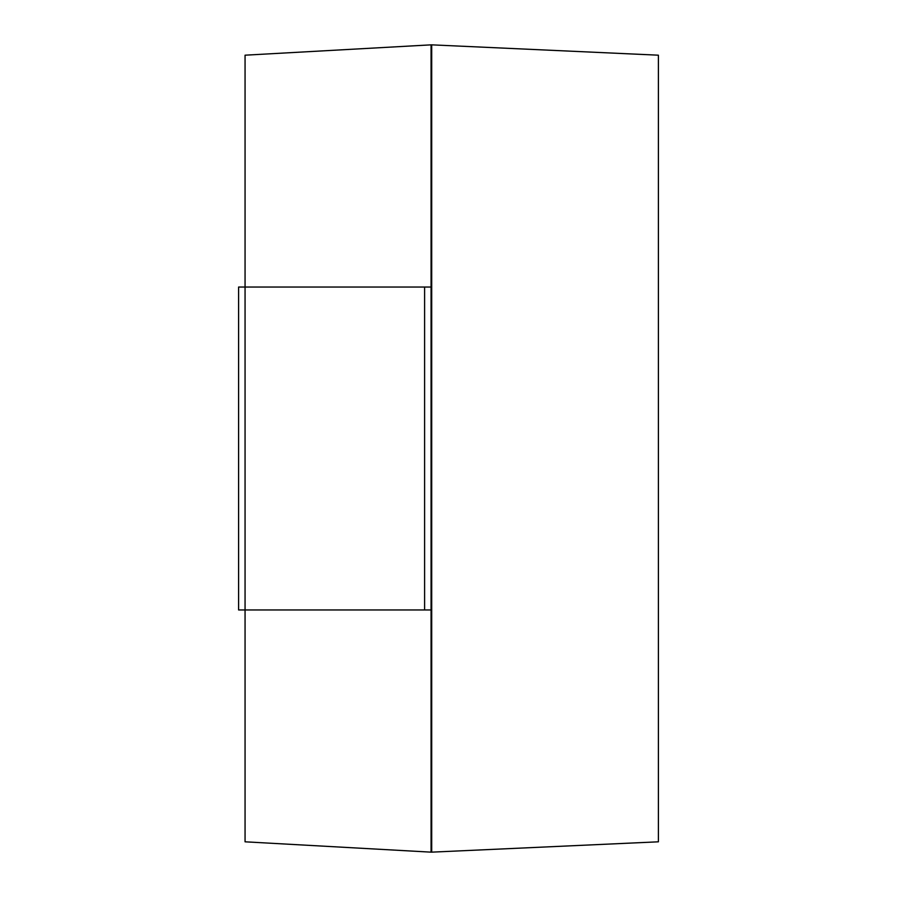 <?xml version="1.0" encoding="UTF-8"?>
<svg xmlns="http://www.w3.org/2000/svg" width="897" height="897" viewBox="0 0 897 897"><rect width="100%" height="100%" fill="white"/><g stroke="black" fill="none" stroke-linecap="round" stroke-linejoin="round"><path stroke-width="1.35" d="M431.704 852.15L431.065 852.15L431.065 44.85L431.704 44.85L431.704 852.15L658.398 841.812L658.398 55.188L431.704 44.85M431.065 44.85L245.06 55.188L245.06 287.04L238.602 287.04L238.602 609.96L245.06 609.96L245.06 841.812L431.065 852.15M245.06 287.04L431.065 287.04L431.065 609.96L245.06 609.96L245.06 287.04M424.606 287.04L424.606 609.96"/></g></svg>
